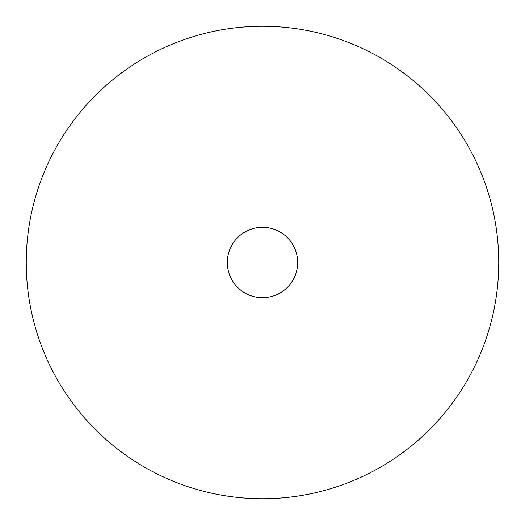 <?xml version="1.0" encoding="UTF-8"?>
<svg xmlns="http://www.w3.org/2000/svg" width="525" height="525" viewBox="0 0 525 525"><rect width="100%" height="100%" fill="white"/><g stroke="black" fill="none" stroke-linecap="round" stroke-linejoin="round"><path stroke-width="0.79" d="M26.25 262.5A236.25 236.25 0 0 0 262.5 498.75A236.25 236.25 0 0 0 498.75 262.5A236.25 236.25 0 0 0 262.5 26.25A236.25 236.25 0 0 0 26.25 262.5A236.25 236.25 0 0 1 262.5 26.25A236.25 236.25 0 0 1 498.75 262.5M227.312 262.5A35.188 35.188 0 0 0 262.5 297.688A35.188 35.188 0 0 0 297.688 262.5A35.188 35.188 0 0 0 262.5 227.312A35.188 35.188 0 0 0 227.312 262.5"/></g></svg>
